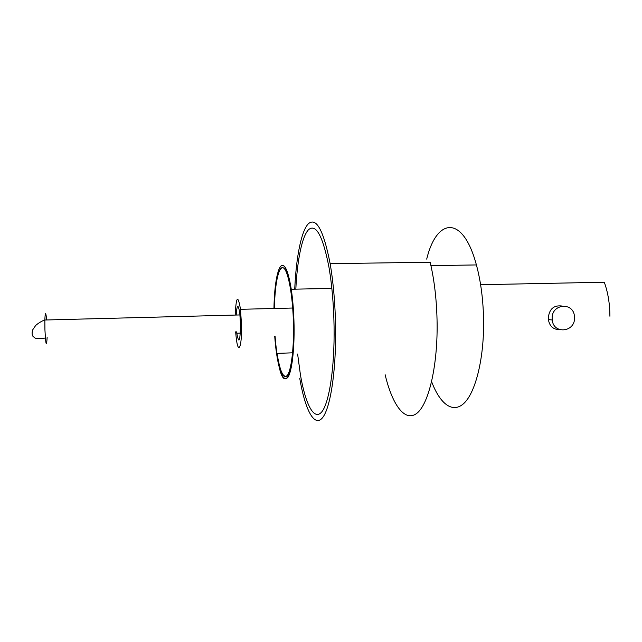 <?xml version="1.0" encoding="UTF-8"?>
<svg xmlns="http://www.w3.org/2000/svg" width="642" height="642" viewBox="0 0 642 642"><rect width="100%" height="100%" fill="white"/><g stroke="black" fill="none" stroke-linecap="round" stroke-linejoin="round"><path stroke-width="0.96" d="M297.615 354.023L300.424 374.767C305.295 403.425 313.617 420.534 321.281 412.445C328.929 404.524 334.731 368.749 334.073 326.521C333.68 304.661 331.978 284.887 328.961 267.2C322.91 236.24 316.169 223.673 308.754 229.499C302.069 235.935 297.262 259.882 295.826 289.141M385.128 374.695C392.15 404.34 404.564 422.107 416.377 413.665C428.15 405.415 437.547 368.051 437.122 323.913C436.817 301.162 434.498 280.594 430.148 262.217L330.148 263.669C323.552 230.181 316.273 216.892 308.304 223.809C301.154 231.305 296.123 257.594 294.734 289.165M299.718 378.21C304.878 408.537 313.689 426.898 321.875 418.472C330.036 410.238 336.296 372.119 335.597 326.898C335.18 303.586 333.367 282.512 330.148 263.669M552.136 318.408C551.55 303.626 573.507 301.74 574.454 316.386L574.526 317.758C575.144 332.283 553.492 334.554 552.232 319.989L552.136 318.408M562.119 306.041C553.853 304.942 549.247 308.93 548.3 317.999L548.388 319.572C549.552 326.264 553.268 329.603 559.519 329.587M480.609 284.719L604.283 282.223C607.966 292.375 609.836 303.706 609.9 316.225M236.176 315.037C237.01 304.115 238.222 303.618 239.819 313.537L240.509 324.306C240.164 341.713 238.928 344.682 236.794 333.214L236.641 331.826M235.189 315.062C236.152 296.211 237.925 294.293 240.501 309.308L241.496 324.716C242.074 347.635 238.126 355.812 236.184 337.419L235.654 331.85M426.697 259.119C436.568 218.152 462.786 214.035 476.412 264.937C480.986 281.982 483.386 301.05 483.619 322.14C483.867 359.552 475.401 392.455 464.086 403.192C452.73 414.01 439.987 403.922 431.633 381.685M445.7 265.411L451.96 265.315M46.641 319.973C45.815 311.434 45.213 311.45 44.844 320.013L44.924 329.675C45.767 345.211 46.505 347.82 47.131 337.483M280.714 266.253C284.607 262.69 288.122 270.354 291.267 289.237C292.864 300.007 293.795 312.012 294.06 325.237C294.501 350.115 291.805 371.798 287.921 377.303C283.628 381.661 279.92 374.15 276.806 354.761M274.72 336.215C276.469 360.852 281.228 379.992 285.947 378.756C290.674 377.785 294.437 354.175 293.908 325.237C293.41 295.063 288.37 267.979 283.355 265.668C278.331 263.011 274.335 282.777 273.949 308.481M288.025 277.047C282.007 255.018 274.624 274.68 274.311 308.473C274.712 283.844 278.588 265.13 283.403 267.883C288.21 270.314 293.001 296.283 293.482 325.109C293.98 352.755 290.409 375.418 285.899 376.557C281.381 377.937 276.79 359.809 275.073 336.207M284.173 268.508C279.11 263.332 274.8 282.697 274.431 308.473M292.591 352.827L277.071 353.373C279.864 371.092 283.234 378.507 287.167 375.626M45.373 338.029C34.018 339.859 35.037 337.499 32.999 336.4C31.867 334.626 31.811 332.363 32.838 329.627L35.527 325.703C35.005 325.951 39.981 321.482 44.844 320.013L239.972 314.941M331.858 288.41L291.267 289.237C292.632 298.281 293.514 310.279 293.924 325.237C294.927 370.033 285.73 393.313 279.671 369.142M236.794 333.214L240.365 333.11M240.501 309.308L292.704 308.024M430.934 265.636L476.412 264.937M552.232 319.989L548.388 319.572"/></g></svg>
